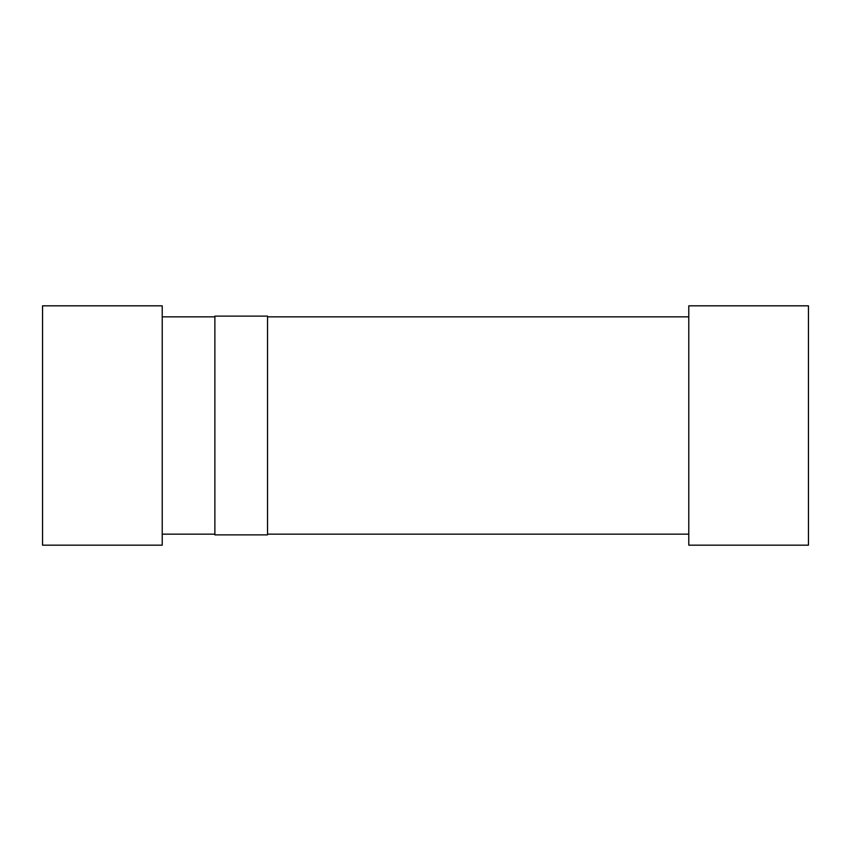 <?xml version="1.0" encoding="UTF-8"?>
<svg xmlns="http://www.w3.org/2000/svg" width="851" height="851" viewBox="0 0 851 851"><rect width="100%" height="100%" fill="white"/><g stroke="black" fill="none" stroke-linecap="round" stroke-linejoin="round"><path stroke-width="1.28" d="M162.222 316.838L214.877 316.838M267.533 316.838L688.778 316.838M688.778 534.162L267.533 534.162M214.877 534.162L162.222 534.162M808.45 545.172L808.45 305.828L688.778 305.828L688.778 545.172L808.45 545.172M162.222 545.172L162.222 305.828L42.55 305.828L42.55 545.172L162.222 545.172M267.533 316.125L214.877 316.125L214.877 534.875L267.533 534.875L267.533 316.125"/></g></svg>
